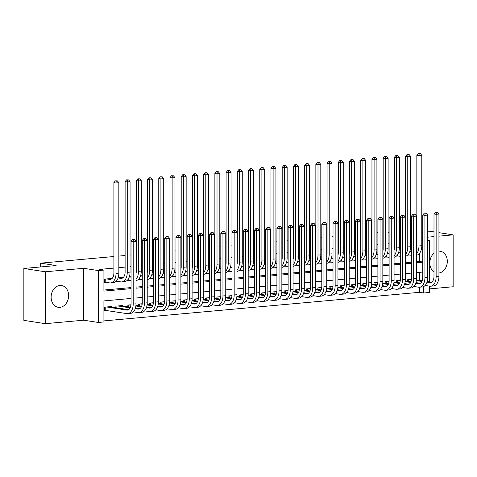 <?xml version="1.0" encoding="UTF-8"?>
<svg xmlns="http://www.w3.org/2000/svg" width="477" height="477" viewBox="0 0 477 477"><rect width="100%" height="100%" fill="white"/><g stroke="black" fill="none" stroke-linecap="round" stroke-linejoin="round"><path stroke-width="0.72" d="M59.881 307.349A11.019 8.687 98.8 0 0 68.593 296.682A11.019 8.687 98.8 0 0 61.569 285.526A11.019 8.687 98.8 0 0 59.881 285.473A11.019 8.687 98.8 0 0 51.17 296.139A11.019 8.687 98.8 0 0 58.194 307.295A11.019 8.687 98.8 0 0 59.881 307.349M438.941 273.023A11.019 8.687 98.8 0 0 447.289 262.165A11.019 8.687 98.8 0 0 440.247 251.242A11.019 8.687 98.8 0 0 438.941 251.164M131.05 298.453L103.92 300.909L103.92 321.951L98.31 322.458L98.31 270.566L103.92 270.06L103.92 291.095L131.05 288.639M83.725 320.198L83.725 268.307L45.297 271.789L23.85 268.468L23.85 320.353L45.297 323.674L83.725 320.198L98.31 322.458M429.306 288.913L453.15 286.755L453.15 234.863L438.941 236.151M429.306 286.111L429.306 292.49L423.695 293.003L423.695 286.546M103.92 320.896L419.402 292.335L423.695 293.003M433.992 253.215A11.019 8.687 98.8 0 0 433.992 271.872M45.297 271.789L45.297 323.674M427.72 231.905L431.703 231.542L433.992 231.9M438.941 232.663L453.15 234.863M111.409 278.979L111.409 278.496L104.678 279.105L104.678 282.611L106.639 282.432M122.631 277.96L122.631 277.477L118.105 277.888M131.05 276.72L129.327 276.875M142.265 275.7L140.542 275.855M153.487 274.686L151.764 274.841M164.708 273.673L162.985 273.828M175.93 272.653L174.206 272.808M187.151 271.64L185.428 271.795M198.366 270.62L196.643 270.781M209.588 269.606L207.865 269.761M220.809 268.593L219.086 268.748M232.031 267.573L230.308 267.734M243.252 266.56L241.523 266.715M254.468 265.546L252.744 265.701M265.689 264.526L263.966 264.687M276.91 263.513L275.187 263.668M288.132 262.499L286.409 262.654M299.353 261.479L297.624 261.635M310.569 260.466L308.846 260.621M321.79 259.452L320.067 259.607M333.012 258.433L331.288 258.588M344.233 257.419L342.51 257.574M355.454 256.405L353.725 256.56M366.67 255.386L364.947 255.541M377.891 254.372L376.168 254.527M389.113 253.353L387.39 253.514M400.334 252.339L398.611 252.494M419.402 292.335L419.402 287.22M419.402 280.381L419.402 272.349M411.508 279.379L407.626 279.731L407.626 281.311M400.286 280.393L396.405 280.744L396.405 282.33M389.065 281.406L385.183 281.758L385.183 283.344M377.844 282.426L373.962 282.778L373.962 284.358M366.622 283.439L362.741 283.791L362.741 285.377M355.407 284.453L351.525 284.805L351.525 286.391M344.185 285.473L340.304 285.824L340.304 287.404M332.964 286.486L329.082 286.838L329.082 288.424M321.742 287.506L317.861 287.852L317.861 289.438M310.527 288.519L306.639 288.871L306.639 290.451M299.306 289.533L295.424 289.885L295.424 291.471M288.084 290.553L284.203 290.904L284.203 292.484M276.863 291.566L272.981 291.918L272.981 293.498M265.641 292.58L261.76 292.932L261.76 294.518M254.426 293.599L250.538 293.951L250.538 295.531M243.204 294.613L239.323 294.965L239.323 296.545M231.983 295.627L228.101 295.978L228.101 297.565M220.762 296.646L216.88 296.998L216.88 298.578M209.54 297.66L205.659 298.012L205.659 299.598M198.325 298.674L194.443 299.025L194.443 300.611M187.103 299.693L183.222 300.045L183.222 301.625M175.882 300.707L172 301.059L172 302.645M164.66 301.72L160.779 302.072L160.779 303.658M153.439 302.74L149.557 303.092L149.557 304.672M142.224 303.754L138.342 304.105L138.342 305.691M131.002 304.773L127.12 305.119L127.12 306.705M122.631 306.007L122.631 305.53L115.899 306.139L115.899 307.719M111.409 307.027L111.409 306.544L104.678 307.152L104.678 310.658L106.639 310.479M416.838 240.676L416.504 240.706M411.556 241.159L410.566 241.243M405.617 241.696L405.283 241.726M400.334 242.173L399.344 242.262M394.396 242.71L394.062 242.739M389.113 243.187L388.123 243.276M383.174 243.723L382.84 243.753M377.891 244.206L376.908 244.296M371.953 244.743L371.619 244.773M366.67 245.22L365.686 245.309M360.737 245.756L360.403 245.786M355.454 246.233L354.465 246.323M349.516 246.77L349.182 246.8M344.233 247.253L343.243 247.342M338.294 247.79L337.96 247.819M333.012 248.267L332.022 248.356M327.073 248.803L326.739 248.833M321.79 249.28L320.806 249.37M315.852 249.817L315.524 249.853M310.569 250.3L309.585 250.389M304.636 250.836L304.302 250.866M299.353 251.313L298.363 251.403M293.415 251.85L293.081 251.88M288.132 252.327L287.142 252.416M282.193 252.87L281.859 252.899M276.91 253.347L275.921 253.436M270.972 253.883L270.638 253.913M265.689 254.36L264.705 254.45M259.756 254.897L259.422 254.927M254.468 255.374L253.484 255.463M248.535 255.916L248.201 255.946M243.252 256.393L242.262 256.483M237.313 256.93L236.98 256.96M232.031 257.407L231.041 257.497M226.092 257.944L225.758 257.974M220.809 258.421L219.819 258.51M214.871 258.963L214.537 258.993M209.588 259.44L208.604 259.53M203.655 259.977L203.321 260.007M198.366 260.454L197.383 260.543M192.434 260.991L192.1 261.02M187.151 261.474L186.161 261.563M181.212 262.01L180.878 262.04M175.93 262.487L174.94 262.577M169.991 263.024L169.657 263.054M164.708 263.501L163.724 263.59M158.769 264.037L158.436 264.067M153.487 264.52L152.503 264.61M147.554 265.057L147.22 265.087M142.265 265.534L141.281 265.623M136.333 266.071L135.999 266.1M131.05 266.548L130.06 266.637M125.111 267.084L118.839 267.657M113.89 268.104L99.627 269.392L103.92 270.06M103.92 290.04L131.05 287.583M135.999 287.136L142.265 286.57M147.22 286.122L153.487 285.556M158.436 285.109L164.708 284.536M169.657 284.089L175.93 283.523M180.878 283.076L187.151 282.509M192.1 282.062L198.366 281.49M203.321 281.042L209.588 280.476M214.537 280.029L220.809 279.462M225.758 279.015L232.031 278.443M236.98 277.996L243.252 277.429M248.201 276.982L254.468 276.416M259.422 275.962L265.689 275.396M270.638 274.949L276.91 274.382M281.859 273.935L288.132 273.369M293.081 272.916L299.353 272.349M304.302 271.902L310.569 271.335M315.524 270.888L321.79 270.316M326.739 269.869L333.012 269.302M337.96 268.855L344.233 268.289M349.182 267.841L355.454 267.269M360.403 266.822L366.67 266.255M371.619 265.808L377.891 265.242M382.84 264.795L389.113 264.222M394.062 263.775L400.334 263.209M405.283 262.761L411.556 262.195M416.504 261.748L419.402 261.479L419.402 253.49M411.556 251.325L409.826 251.48M407.626 255.088L409.588 255.01M396.405 256.101L398.367 256.024M385.183 257.115L387.145 257.037M373.962 258.135L375.93 258.057M362.741 259.148L364.708 259.071M351.525 260.162L353.487 260.084M340.304 261.181L342.265 261.104M329.082 262.195L331.044 262.117M317.861 263.209L319.828 263.131M306.639 264.228L308.607 264.151M295.424 265.242L297.386 265.164M284.203 266.255L286.164 266.184M272.981 267.275L274.943 267.198M261.76 268.289L263.727 268.211M250.538 269.302L252.506 269.231M239.323 270.322L241.284 270.244M228.101 271.335L230.063 271.258M216.88 272.355L218.842 272.278M205.659 273.369L207.626 273.291M194.443 274.382L196.405 274.305M183.222 275.402L185.183 275.324M172 276.416L173.962 276.338M160.779 277.429L162.74 277.352M149.557 278.449L151.525 278.371M138.342 279.462L140.304 279.385M127.12 280.476L129.082 280.398M115.899 281.496L117.861 281.418M23.85 268.468L56.107 265.546L40.664 263.155L40.664 266.941M40.664 263.155L113.89 256.525M118.839 256.077L125.111 255.511M130.06 255.058L131.05 254.974M135.999 254.521L136.333 254.491M141.281 254.044L142.265 253.955M147.22 253.508L147.554 253.478M152.503 253.031L153.487 252.941M158.436 252.494L158.769 252.464M163.724 252.011L164.708 251.922M169.657 251.474L169.991 251.445M174.94 250.997L175.93 250.908M180.878 250.461L181.212 250.431M186.161 249.984L187.151 249.894M192.1 249.447L192.434 249.417M197.383 248.964L198.366 248.875M203.321 248.428L203.655 248.398M208.604 247.951L209.588 247.861M214.537 247.414L214.871 247.384M219.819 246.937L220.809 246.847M225.758 246.4L226.092 246.365M231.041 245.917L232.031 245.828M236.98 245.381L237.313 245.351M242.262 244.904L243.252 244.814M248.201 244.367L248.535 244.337M253.484 243.89L254.468 243.801M259.422 243.348L259.756 243.318M264.705 242.871L265.689 242.781M270.638 242.334L270.972 242.304M275.921 241.857L276.91 241.767M281.859 241.32L282.193 241.29M287.142 240.843L288.132 240.754M293.081 240.301L293.415 240.271M298.363 239.824L299.353 239.734M304.302 239.287L304.636 239.257M309.585 238.81L310.569 238.721M315.524 238.273L315.852 238.244M320.806 237.796L321.79 237.707M326.739 237.254L327.073 237.224M332.022 236.777L333.012 236.687M337.96 236.24L338.294 236.21M343.243 235.763L344.233 235.674M349.182 235.227L349.516 235.197M354.465 234.744L355.454 234.654M360.403 234.207L360.737 234.177M365.686 233.73L366.67 233.641M371.619 233.193L371.953 233.164M376.908 232.716L377.891 232.627M382.84 232.18L383.174 232.15M83.725 268.307L98.31 270.566M421.787 240.813L422.771 240.968M427.72 240.748L429.306 240.605L429.306 281.919M416.504 238.619L416.838 238.673M421.787 239.436L422.771 239.591M427.72 240.354L429.306 240.605M433.992 236.598L427.72 237.164M422.771 237.612L421.787 237.701M416.838 238.154L416.504 238.184M399.344 234.445L400.334 234.386M405.283 233.933L405.617 233.903M410.566 233.456L411.556 233.366M416.504 232.919L416.838 232.889M421.787 232.442L422.771 232.353M394.396 233.682L394.062 233.629M389.113 232.865L388.123 232.71M422.771 272.045L416.504 272.617M411.556 273.065L405.283 273.631M400.334 274.078L394.062 274.645M389.113 275.092L382.84 275.664M377.891 276.111L371.619 276.678M366.67 277.125L360.403 277.692M355.454 278.139L349.182 278.711M344.233 279.158L337.96 279.725M333.012 280.172L326.739 280.738M321.79 281.191L315.524 281.758M310.569 282.205L304.302 282.772M299.353 283.219L293.081 283.785M288.132 284.238L281.859 284.805M276.91 285.252L270.638 285.818M265.689 286.266L259.422 286.832M254.468 287.285L248.201 287.852M243.252 288.299L236.98 288.865M232.031 289.312L225.758 289.885M220.809 290.332L214.537 290.898M209.588 291.346L203.321 291.912M198.366 292.359L192.1 292.932M187.151 293.379L180.878 293.945M175.93 294.392L169.657 294.959M164.708 295.406L158.436 295.978M153.487 296.426L147.22 296.992M142.265 297.439L135.999 298.006M135.999 288.191L142.265 287.625M147.22 287.178L153.487 286.605M158.436 286.158L164.708 285.592M169.657 285.145L175.93 284.578M180.878 284.125L187.151 283.559M192.1 283.111L198.366 282.545M203.321 282.098L209.588 281.531M214.537 281.078L220.809 280.512M225.758 280.065L232.031 279.498M236.98 279.051L243.252 278.479M248.201 278.031L254.468 277.465M259.422 277.018L265.689 276.451M270.638 276.004L276.91 275.432M281.859 274.985L288.132 274.418M293.081 273.971L299.353 273.404M304.302 272.957L310.569 272.385M315.524 271.938L321.79 271.371M326.739 270.924L333.012 270.358M337.96 269.91L344.233 269.338M349.182 268.891L355.454 268.324M360.403 267.877L366.67 267.311M371.619 266.858L377.891 266.291M382.84 265.844L389.113 265.278M394.062 264.83L400.334 264.264M405.283 263.811L411.556 263.244M416.504 262.797L422.771 262.231M419.402 261.479L422.771 262.004M409.809 251.534L411.556 251.808M411.556 255.314L407.901 254.819M416.504 248.273A7.06 4.257 -95.2 0 0 416.838 245.613L416.838 155.222L418.323 153.427L420.303 153.457L418.323 153.427M420.303 153.457L421.787 155.305L421.787 245.691A10.595 6.386 84.8 0 1 416.504 255.219M421.787 155.305L418.979 155.556L418.979 245.947A10.595 6.386 84.8 0 1 416.504 253.853M419.182 153.558L418.979 155.556L416.838 155.222M408.723 253.788L408.723 254.873M437.457 212.211L435.477 212.182L437.457 212.211L438.941 214.06L436.139 214.31L436.139 276.648A10.595 6.386 84.8 0 1 430.659 286.206A10.595 6.386 84.8 0 1 429.705 286.17L425.114 285.461M416.439 279.921L422.175 280.81M427.171 281.585L431.56 282.265M409.588 279.552L411.454 279.838M416.361 280.601L421.889 281.454M426.969 282.241L429.705 282.664A7.06 4.257 -95.2 0 0 430.343 282.688A7.06 4.257 -95.2 0 0 433.992 276.32L433.992 213.982L435.477 212.182M438.941 214.06L438.941 276.398A10.595 6.386 84.8 0 1 433.462 285.95L430.659 286.206M436.336 212.313L436.139 214.31L433.992 213.982M408.723 279.629L408.723 281.484M398.587 252.554L400.334 252.822M400.334 256.328L396.679 255.833M405.283 249.286A7.06 4.257 -95.2 0 0 405.617 246.627L405.617 156.241L407.102 154.441L409.081 154.47L407.102 154.441M409.081 154.47L410.566 156.319L410.566 246.704A10.595 6.386 84.8 0 1 405.283 256.238M410.566 156.319L407.763 156.575L407.763 246.961A10.595 6.386 84.8 0 1 405.283 254.873M407.96 154.572L407.763 156.575L405.617 156.241M397.502 254.801L397.502 255.893M387.372 253.567L389.113 253.836M389.113 257.341L385.464 256.847M394.062 250.306A7.06 4.257 -95.2 0 0 394.396 247.646L394.396 157.255L395.88 155.454L397.86 155.49L395.88 155.454M397.86 155.49L399.344 157.332L399.344 247.724A10.595 6.386 84.8 0 1 394.062 257.252M399.344 157.332L396.542 157.589L396.542 247.974A10.595 6.386 84.8 0 1 394.062 255.887M396.739 155.591L396.542 157.589L394.396 157.255M386.287 255.821L386.287 256.906M376.15 254.581L377.891 254.855M377.891 258.361L374.242 257.866M382.84 251.319A7.06 4.257 -95.2 0 0 383.174 248.66L383.174 158.275L384.659 156.474L386.638 156.504L384.659 156.474M386.638 156.504L388.123 158.352L388.123 248.738A10.595 6.386 84.8 0 1 382.84 258.266M388.123 158.352L385.321 158.602L385.321 248.994A10.595 6.386 84.8 0 1 382.84 256.906M385.517 156.605L385.321 158.602L383.174 158.275M375.065 256.835L375.065 257.92M364.929 255.6L366.67 255.869M366.67 259.375L363.021 258.88M371.619 252.333A7.06 4.257 -95.2 0 0 371.953 249.674L371.953 159.288L373.437 157.488L375.423 157.517L373.437 157.488M375.423 157.517L376.908 159.366L376.908 249.751A10.595 6.386 84.8 0 1 371.619 259.285M376.908 159.366L374.099 159.622L374.099 250.008A10.595 6.386 84.8 0 1 371.619 257.92M374.296 157.619L374.099 159.622L371.953 159.288M363.844 257.848L363.844 258.939M426.235 213.225L424.256 213.195L426.235 213.225L427.72 215.073L424.918 215.33L424.918 277.668A10.595 6.386 84.8 0 1 419.438 287.22A10.595 6.386 84.8 0 1 418.484 287.19L413.899 286.48M405.217 280.941L410.953 281.829M415.95 282.599L420.338 283.278M398.367 280.565L400.233 280.858M405.14 281.615L410.673 282.473M415.747 283.26L418.484 283.684A7.06 4.257 -95.2 0 0 419.122 283.702A7.06 4.257 -95.2 0 0 422.771 277.334L422.771 214.996L424.256 213.195M427.72 215.073L427.72 277.411A10.595 6.386 84.8 0 1 422.246 286.963L419.438 287.22M425.114 213.326L424.918 215.33L422.771 214.996M397.502 280.643L397.502 282.497M415.02 214.245L413.04 214.209L415.02 214.245L416.504 216.087L413.696 216.343L413.696 278.681A10.595 6.386 84.8 0 1 408.217 288.233A10.595 6.386 84.8 0 1 407.263 288.203L402.677 287.494M393.996 281.955L399.732 282.843M404.729 283.618L409.117 284.298M387.145 281.585L389.011 281.871M393.919 282.628L399.452 283.487M404.526 284.274L407.263 284.697A7.06 4.257 -95.2 0 0 407.901 284.721A7.06 4.257 -95.2 0 0 411.556 278.347L411.556 216.009L413.04 214.209M416.504 216.087L416.504 278.431A10.595 6.386 84.8 0 1 411.025 287.983L408.217 288.233M413.893 214.346L413.696 216.343L411.556 216.009M386.287 281.663L386.287 283.511M403.798 215.258L401.819 215.228L403.798 215.258L405.283 217.107L402.475 217.357L402.475 279.695A10.595 6.386 84.8 0 1 397.001 289.253A10.595 6.386 84.8 0 1 396.041 289.217L391.456 288.507M382.775 282.968L388.516 283.857M393.513 284.632L397.896 285.312M375.93 282.599L377.79 282.885M382.703 283.648L388.23 284.501M393.304 285.288L396.041 285.711A7.06 4.257 -95.2 0 0 396.679 285.735A7.06 4.257 -95.2 0 0 400.334 279.367L400.334 217.029L401.819 215.228M405.283 217.107L405.283 279.444A10.595 6.386 84.8 0 1 399.804 288.996L397.001 289.253M402.677 215.36L402.475 217.357L400.334 217.029M375.065 282.676L375.065 284.53M392.577 216.272L390.597 216.242L392.577 216.272L394.062 218.12L391.259 218.377L391.259 280.714A10.595 6.386 84.8 0 1 385.78 290.266A10.595 6.386 84.8 0 1 384.826 290.237L380.235 289.527M371.553 283.988L377.295 284.876M382.292 285.651L386.674 286.325M364.708 283.612L366.574 283.904M371.482 284.662L377.009 285.52M382.083 286.307L384.826 286.731A7.06 4.257 -95.2 0 0 385.458 286.749A7.06 4.257 -95.2 0 0 389.113 280.381L389.113 218.043L390.597 216.242M394.062 218.12L394.062 280.458A10.595 6.386 84.8 0 1 388.582 290.01L385.78 290.266M391.456 216.373L391.259 218.377L389.113 218.043M363.844 283.69L363.844 285.544M353.707 256.614L355.454 256.882M355.454 260.388L351.799 259.893M360.403 253.353A7.06 4.257 -95.2 0 0 360.737 250.693L360.737 160.302L362.222 158.501L364.201 158.537L362.222 158.501M364.201 158.537L365.686 160.379L365.686 250.771A10.595 6.386 84.8 0 1 360.403 260.299M365.686 160.379L362.878 160.636L362.878 251.021A10.595 6.386 84.8 0 1 360.403 258.933M363.08 158.638L362.878 160.636L360.737 160.302M352.622 258.868L352.622 259.953M381.356 217.291L379.376 217.256L381.356 217.291L382.84 219.134L380.038 219.39L380.038 281.728A10.595 6.386 84.8 0 1 374.558 291.28A10.595 6.386 84.8 0 1 373.604 291.25L369.019 290.541M360.338 285.002L366.074 285.89M371.07 286.665L375.459 287.345M353.487 284.632L355.353 284.918M360.26 285.681L365.787 286.534M370.867 287.321L373.604 287.744A7.06 4.257 -95.2 0 0 374.242 287.768A7.06 4.257 -95.2 0 0 377.891 281.394L377.891 219.056L379.376 217.256M382.84 219.134L382.84 281.478A10.595 6.386 84.8 0 1 377.361 291.03L374.558 291.28M380.235 217.393L380.038 219.39L377.891 219.056M352.622 284.709L352.622 286.564M342.486 257.634L344.233 257.902M344.233 261.408L340.578 260.913M349.182 254.366A7.06 4.257 -95.2 0 0 349.516 251.707L349.516 161.321L351 159.521L352.98 159.551L351 159.521M352.98 159.551L354.465 161.399L354.465 251.784A10.595 6.386 84.8 0 1 349.182 261.318M354.465 161.399L351.662 161.649L351.662 252.041A10.595 6.386 84.8 0 1 349.182 259.953M351.859 159.652L351.662 161.649L349.516 161.321M341.401 259.882L341.401 260.967M370.134 218.305L368.155 218.275L370.134 218.305L371.619 220.153L368.816 220.404L368.816 282.748A10.595 6.386 84.8 0 1 363.337 292.3A10.595 6.386 84.8 0 1 362.383 292.264L357.798 291.554M349.116 286.015L354.852 286.904M359.849 287.679L364.237 288.358M342.265 285.645L344.132 285.932M349.039 286.695L354.572 287.553M359.646 288.335L362.383 288.758A7.06 4.257 -95.2 0 0 363.021 288.782A7.06 4.257 -95.2 0 0 366.67 282.414L366.67 220.076L368.155 218.275M371.619 220.153L371.619 282.491A10.595 6.386 84.8 0 1 366.145 292.043L363.337 292.3M369.013 218.406L368.816 220.404L366.67 220.076M341.401 285.723L341.401 287.577M331.271 258.647L333.012 258.916M333.012 262.422L329.363 261.927M337.96 255.38A7.06 4.257 -95.2 0 0 338.294 252.721L338.294 162.335L339.779 160.534L341.759 160.564L339.779 160.534M341.759 160.564L343.243 162.413L343.243 252.798A10.595 6.386 84.8 0 1 337.96 262.332M343.243 162.413L340.441 162.669L340.441 253.054A10.595 6.386 84.8 0 1 337.96 260.967M340.638 160.666L340.441 162.669L338.294 162.335M330.185 260.895L330.185 261.986M358.919 219.319L356.939 219.289L358.919 219.319L360.403 221.167L357.595 221.423L357.595 283.761A10.595 6.386 84.8 0 1 352.115 293.313A10.595 6.386 84.8 0 1 351.161 293.283L346.576 292.574M337.895 287.035L343.637 287.923M348.627 288.698L353.016 289.378M331.044 286.659L332.91 286.951M337.817 287.709L343.351 288.567M348.425 289.354L351.161 289.777A7.06 4.257 -95.2 0 0 351.799 289.795A7.06 4.257 -95.2 0 0 355.454 283.427L355.454 221.089L356.939 219.289M360.403 221.167L360.403 283.505A10.595 6.386 84.8 0 1 354.924 293.063L352.115 293.313M357.792 219.42L357.595 221.423L355.454 221.089M330.185 286.737L330.185 288.591M320.049 259.661L321.79 259.929M321.79 263.441L318.141 262.94M326.739 256.399A7.06 4.257 -95.2 0 0 327.073 253.74L327.073 163.349L328.558 161.548L330.537 161.584L328.558 161.548M330.537 161.584L332.022 163.426L332.022 253.818A10.595 6.386 84.8 0 1 326.739 263.346M332.022 163.426L329.219 163.683L329.219 254.068A10.595 6.386 84.8 0 1 326.739 261.98M329.416 161.685L329.219 163.683L327.073 163.349M318.964 261.915L318.964 263M347.697 220.338L345.718 220.308L347.697 220.338L349.182 222.181L346.374 222.437L346.374 284.775A10.595 6.386 84.8 0 1 340.9 294.327A10.595 6.386 84.8 0 1 339.94 294.297L335.355 293.588M326.673 288.048L332.415 288.937M337.412 289.712L341.794 290.392M319.828 287.679L321.689 287.965M326.602 288.728L332.129 289.581M337.203 290.368L339.94 290.791A7.06 4.257 -95.2 0 0 340.578 290.815A7.06 4.257 -95.2 0 0 344.233 284.447L344.233 222.103L345.718 220.308M349.182 222.181L349.182 284.525A10.595 6.386 84.8 0 1 343.702 294.076L340.9 294.327M346.576 220.44L346.374 222.437L344.233 222.103M318.964 287.756L318.964 289.611M308.828 260.68L310.569 260.949M310.569 264.455L306.92 263.96M315.524 257.413A7.06 4.257 -95.2 0 0 315.852 254.754L315.852 164.368L317.342 162.568L319.322 162.597L317.342 162.568M319.322 162.597L320.806 164.446L320.806 254.831A10.595 6.386 84.8 0 1 315.524 264.365M320.806 164.446L317.998 164.696L317.998 255.088A10.595 6.386 84.8 0 1 315.524 263M318.195 162.699L317.998 164.696L315.852 164.368M307.743 262.928L307.743 264.014M336.476 221.352L334.496 221.322L336.476 221.352L337.96 223.2L335.158 223.451L335.158 285.795A10.595 6.386 84.8 0 1 329.679 295.346A10.595 6.386 84.8 0 1 328.725 295.317L324.133 294.601M315.452 289.062L321.194 289.956M326.19 290.726L330.573 291.405M308.607 288.692L310.473 288.979M315.38 289.742L320.908 290.6M325.982 291.381L328.725 291.811A7.06 4.257 -95.2 0 0 329.357 291.829A7.06 4.257 -95.2 0 0 333.012 285.461L333.012 223.123L334.496 221.322M337.96 223.2L337.96 285.538A10.595 6.386 84.8 0 1 332.481 295.09L329.679 295.346M335.355 221.453L335.158 223.451L333.012 223.123M307.743 288.77L307.743 290.624M297.606 261.694L299.353 261.962M299.353 265.468L295.698 264.973M304.302 258.433A7.06 4.257 -95.2 0 0 304.636 255.767L304.636 165.382L306.121 163.581L308.1 163.611L306.121 163.581M308.1 163.611L309.585 165.459L309.585 255.845A10.595 6.386 84.8 0 1 304.302 265.379M309.585 165.459L306.777 165.716L306.777 256.101A10.595 6.386 84.8 0 1 304.302 264.014M306.979 163.712L306.777 165.716L304.636 165.382M296.521 263.942L296.521 265.033M325.254 222.365L323.275 222.336L325.254 222.365L326.739 224.214L323.937 224.47L323.937 286.808A10.595 6.386 84.8 0 1 318.457 296.36A10.595 6.386 84.8 0 1 317.503 296.33L312.918 295.621M304.237 290.082L309.972 290.97M314.969 291.745L319.357 292.425M297.386 289.706L299.252 289.998M304.159 290.755L309.692 291.614M314.766 292.401L317.503 292.824A7.06 4.257 -95.2 0 0 318.141 292.842A7.06 4.257 -95.2 0 0 321.79 286.474L321.79 224.136L323.275 222.336M326.739 224.214L326.739 286.552A10.595 6.386 84.8 0 1 321.259 296.11L318.457 296.36M324.133 222.473L323.937 224.47L321.79 224.136M296.521 289.783L296.521 291.638M286.385 262.708L288.132 262.982M288.132 266.488L284.483 265.987M293.081 259.446A7.06 4.257 -95.2 0 0 293.415 256.787L293.415 166.395L294.899 164.595L296.879 164.631L294.899 164.595M296.879 164.631L298.363 166.473L298.363 256.864A10.595 6.386 84.8 0 1 293.081 266.393M298.363 166.473L295.561 166.729L295.561 257.115A10.595 6.386 84.8 0 1 293.081 265.027M295.758 164.732L295.561 166.729L293.415 166.395M285.3 264.962L285.3 266.047M314.033 223.385L312.053 223.355L314.033 223.385L315.524 225.233L312.715 225.484L312.715 287.822A10.595 6.386 84.8 0 1 307.236 297.38A10.595 6.386 84.8 0 1 306.282 297.344L301.697 296.634M293.015 291.095L298.751 291.984M303.748 292.759L308.136 293.438M286.164 290.726L288.03 291.012M292.938 291.775L298.471 292.628M303.545 293.415L306.282 293.838A7.06 4.257 -95.2 0 0 306.92 293.862A7.06 4.257 -95.2 0 0 310.569 287.494L310.569 225.15L312.053 223.355M315.524 225.233L315.524 287.571A10.595 6.386 84.8 0 1 310.044 297.123L307.236 297.38M312.912 223.486L312.715 225.484L310.569 225.15M285.3 290.803L285.3 292.657M275.169 263.727L276.91 263.996M276.91 267.502L273.261 267.007M281.859 260.46A7.06 4.257 -95.2 0 0 282.193 257.801L282.193 167.415L283.678 165.614L285.657 165.644L283.678 165.614M285.657 165.644L287.142 167.493L287.142 257.878A10.595 6.386 84.8 0 1 281.859 267.412M287.142 167.493L284.34 167.743L284.34 258.135A10.595 6.386 84.8 0 1 281.859 266.047M284.536 165.746L284.34 167.743L282.193 167.415M274.084 265.975L274.084 267.06M302.817 224.399L300.838 224.369L302.817 224.399L304.302 226.247L301.494 226.497L301.494 288.841A10.595 6.386 84.8 0 1 296.014 298.393A10.595 6.386 84.8 0 1 295.06 298.363L290.475 297.648M281.794 292.115L287.536 293.003M292.532 293.772L296.915 294.452M274.943 291.739L276.809 292.031M281.716 292.789L287.249 293.647M292.323 294.428L295.06 294.858A7.06 4.257 -95.2 0 0 295.698 294.875A7.06 4.257 -95.2 0 0 299.353 288.507L299.353 226.17L300.838 224.369M304.302 226.247L304.302 288.585A10.595 6.386 84.8 0 1 298.823 298.137L296.014 298.393M301.697 224.5L301.494 226.497L299.353 226.17M274.084 291.817L274.084 293.671M263.948 264.741L265.689 265.009M265.689 268.515L262.04 268.02M270.638 261.479A7.06 4.257 -95.2 0 0 270.972 258.814L270.972 168.429L272.456 166.628L274.436 166.658L272.456 166.628M274.436 166.658L275.921 168.506L275.921 258.898A10.595 6.386 84.8 0 1 270.638 268.426M275.921 168.506L273.118 168.763L273.118 259.148A10.595 6.386 84.8 0 1 270.638 267.06M273.315 166.759L273.118 168.763L270.972 168.429M262.863 266.995L262.863 268.08M252.727 265.755L254.468 266.029M254.468 269.535L250.819 269.04M259.422 262.493A7.06 4.257 -95.2 0 0 259.756 259.834L259.756 169.442L261.241 167.648L263.221 167.677L261.241 167.648M263.221 167.677L264.705 169.526L264.705 259.911A10.595 6.386 84.8 0 1 259.422 269.439M264.705 169.526L261.897 169.776L261.897 260.162A10.595 6.386 84.8 0 1 259.422 268.074M262.094 167.779L261.897 169.776L259.756 169.442M251.641 268.008L251.641 269.094M241.505 266.774L243.252 267.042M243.252 270.548L239.597 270.054M248.201 263.507A7.06 4.257 -95.2 0 0 248.535 260.847L248.535 170.462L250.02 168.661L251.999 168.691L250.02 168.661M251.999 168.691L253.484 170.539L253.484 260.925A10.595 6.386 84.8 0 1 248.201 270.459M253.484 170.539L250.675 170.79L250.675 261.181A10.595 6.386 84.8 0 1 248.201 269.094M250.878 168.792L250.675 170.79L248.535 170.462M240.42 269.022L240.42 270.113M230.284 267.788L232.031 268.056M232.031 271.562L228.382 271.067M236.98 264.526A7.06 4.257 -95.2 0 0 237.313 261.861L237.313 171.476L238.798 169.675L240.778 169.711L238.798 169.675M240.778 169.711L242.262 171.553L242.262 261.945A10.595 6.386 84.8 0 1 236.98 271.473M242.262 171.553L239.46 171.809L239.46 262.195A10.595 6.386 84.8 0 1 236.98 270.107M239.657 169.812L239.46 171.809L237.313 171.476M229.198 270.042L229.198 271.127M219.068 268.801L220.809 269.076M220.809 272.582L217.16 272.087M225.758 265.54A7.06 4.257 -95.2 0 0 226.092 262.881L226.092 172.489L227.577 170.694L229.556 170.724L227.577 170.694M229.556 170.724L231.041 172.573L231.041 262.958A10.595 6.386 84.8 0 1 225.758 272.486M231.041 172.573L228.239 172.823L228.239 263.215A10.595 6.386 84.8 0 1 225.758 271.121M228.435 170.826L228.239 172.823L226.092 172.489M217.983 271.055L217.983 272.14M207.847 269.821L209.588 270.089M209.588 273.595L205.939 273.1M214.537 266.554A7.06 4.257 -95.2 0 0 214.871 263.894L214.871 173.509L216.355 171.708L218.335 171.738L216.355 171.708M218.335 171.738L219.819 173.586L219.819 263.972A10.595 6.386 84.8 0 1 214.537 273.506M219.819 173.586L217.017 173.843L217.017 264.228A10.595 6.386 84.8 0 1 214.537 272.14M217.214 171.839L217.017 173.843L214.871 173.509M206.762 272.069L206.762 273.16M196.625 270.835L198.366 271.103M198.366 274.609L194.717 274.114M203.321 267.573A7.06 4.257 -95.2 0 0 203.655 264.914L203.655 174.522L205.14 172.722L207.119 172.757L205.14 172.722M207.119 172.757L208.604 174.6L208.604 264.991A10.595 6.386 84.8 0 1 203.321 274.519M208.604 174.6L205.796 174.856L205.796 265.242A10.595 6.386 84.8 0 1 203.321 273.154M205.992 172.859L205.796 174.856L203.655 174.522M195.54 273.088L195.54 274.174M185.404 271.848L187.151 272.123M187.151 275.628L183.496 275.134M192.1 268.587A7.06 4.257 -95.2 0 0 192.434 265.927L192.434 175.542L193.918 173.741L195.898 173.771L193.918 173.741M195.898 173.771L197.383 175.619L197.383 266.005A10.595 6.386 84.8 0 1 192.1 275.533M197.383 175.619L194.574 175.87L194.574 266.261A10.595 6.386 84.8 0 1 192.1 274.174M194.777 173.872L194.574 175.87L192.434 175.542M184.319 274.102L184.319 275.187M174.188 272.868L175.93 273.136M175.93 276.642L172.28 276.147M180.878 269.6A7.06 4.257 -95.2 0 0 181.212 266.941L181.212 176.556L182.697 174.755L184.677 174.785L182.697 174.755M184.677 174.785L186.161 176.633L186.161 267.019A10.595 6.386 84.8 0 1 180.878 276.553M186.161 176.633L183.359 176.889L183.359 267.275A10.595 6.386 84.8 0 1 180.878 275.187M183.556 174.886L183.359 176.889L181.212 176.556M173.097 275.116L173.097 276.207M162.967 273.881L164.708 274.15M164.708 277.656L161.059 277.161M169.657 270.62A7.06 4.257 -95.2 0 0 169.991 267.961L169.991 177.569L171.476 175.769L173.455 175.804L171.476 175.769M173.455 175.804L174.94 177.647L174.94 268.038A10.595 6.386 84.8 0 1 169.657 277.566M174.94 177.647L172.137 177.903L172.137 268.289A10.595 6.386 84.8 0 1 169.657 276.201M172.334 175.906L172.137 177.903L169.991 177.569M161.882 276.135L161.882 277.22M151.746 274.901L153.487 275.169M153.487 278.675L149.838 278.18M158.436 271.634A7.06 4.257 -95.2 0 0 158.769 268.974L158.769 178.589L160.254 176.788L162.234 176.818L160.254 176.788M162.234 176.818L163.724 178.666L163.724 269.052A10.595 6.386 84.8 0 1 158.436 278.58M163.724 178.666L160.916 178.917L160.916 269.308A10.595 6.386 84.8 0 1 158.436 277.22M161.113 176.919L160.916 178.917L158.769 178.589M150.66 277.149L150.66 278.234M140.524 275.915L142.265 276.183M142.265 279.689L138.616 279.194M147.22 272.647A7.06 4.257 -95.2 0 0 147.554 269.988L147.554 179.602L149.039 177.802L151.018 177.832L149.039 177.802M151.018 177.832L152.503 179.68L152.503 270.065A10.595 6.386 84.8 0 1 147.22 279.6M152.503 179.68L149.695 179.936L149.695 270.322A10.595 6.386 84.8 0 1 147.22 278.234M149.897 177.933L149.695 179.936L147.554 179.602M139.439 278.163L139.439 279.254M129.303 276.928L131.05 277.197M131.05 280.709L127.395 280.208M135.999 273.667A7.06 4.257 -95.2 0 0 136.333 271.008L136.333 180.616L137.817 178.815L139.797 178.851L137.817 178.815M139.797 178.851L141.281 180.694L141.281 271.085A10.595 6.386 84.8 0 1 135.999 280.613M141.281 180.694L138.473 180.95L138.473 271.335A10.595 6.386 84.8 0 1 135.999 279.248M138.676 178.953L138.473 180.95L136.333 180.616M128.218 279.182L128.218 280.267M118.087 277.948L120.824 278.371A7.06 4.257 -95.2 0 0 121.456 278.389A7.06 4.257 -95.2 0 0 125.111 272.021L125.111 181.636L126.596 179.835L128.575 179.865L126.596 179.835M120.669 277.656L122.672 277.966M128.575 179.865L130.06 181.713L127.258 181.964L127.258 272.355A10.595 6.386 84.8 0 1 121.778 281.907A10.595 6.386 84.8 0 1 120.824 281.877L116.179 281.227M130.06 181.713L130.06 272.099A10.595 6.386 84.8 0 1 124.58 281.651L121.778 281.907M127.454 179.966L127.258 181.964L125.111 181.636M117.002 280.196L117.002 281.281M106.639 278.926L109.603 279.385A7.06 4.257 -95.2 0 0 110.241 279.409A7.06 4.257 -95.2 0 0 113.89 273.035L113.89 182.649L115.374 180.849L117.354 180.878L115.374 180.849M109.448 278.675L111.457 278.985M117.354 180.878L118.839 182.727L116.036 182.983L116.036 273.369A10.595 6.386 84.8 0 1 110.557 282.921A10.595 6.386 84.8 0 1 109.603 282.891L104.678 282.223M118.839 182.727L118.839 273.112A10.595 6.386 84.8 0 1 113.359 282.67L110.557 282.921M116.233 180.98L116.036 182.983L113.89 182.649M105.781 279.003L105.781 282.301M291.596 225.418L289.617 225.382L291.596 225.418L293.081 227.261L290.272 227.517L290.272 289.855A10.595 6.386 84.8 0 1 284.799 299.407A10.595 6.386 84.8 0 1 283.839 299.377L279.254 298.668M270.572 293.128L276.314 294.017M281.311 294.792L285.693 295.472M263.727 292.753L265.588 293.045M270.501 293.802L276.028 294.661M281.102 295.448L283.839 295.871A7.06 4.257 -95.2 0 0 284.477 295.889A7.06 4.257 -95.2 0 0 288.132 289.521L288.132 227.183L289.617 225.382M293.081 227.261L293.081 289.599A10.595 6.386 84.8 0 1 287.601 299.157L284.799 299.407M290.475 225.52L290.272 227.517L288.132 227.183M262.863 292.836L262.863 294.685M280.375 226.432L278.395 226.402L280.375 226.432L281.859 228.28L279.057 228.531L279.057 290.869A10.595 6.386 84.8 0 1 273.577 300.427A10.595 6.386 84.8 0 1 272.623 300.391L268.032 299.681M259.351 294.142L265.093 295.03M270.089 295.806L274.472 296.485M252.506 293.772L254.372 294.059M259.279 294.822L264.807 295.674M269.887 296.461L272.623 296.885A7.06 4.257 -95.2 0 0 273.255 296.909A7.06 4.257 -95.2 0 0 276.91 290.541L276.91 228.197L278.395 226.402M281.859 228.28L281.859 290.618A10.595 6.386 84.8 0 1 276.38 300.17L273.577 300.427M279.254 226.533L279.057 228.531L276.91 228.197M251.641 293.85L251.641 295.704M269.153 227.446L267.174 227.416L269.153 227.446L270.638 229.294L267.835 229.55L267.835 291.888A10.595 6.386 84.8 0 1 262.356 301.44A10.595 6.386 84.8 0 1 261.402 301.41L256.817 300.701M248.135 295.162L253.871 296.05M258.868 296.819L263.256 297.499M241.284 294.786L243.151 295.078M248.058 295.835L253.591 296.694M258.665 297.481L261.402 297.904A7.06 4.257 -95.2 0 0 262.04 297.922A7.06 4.257 -95.2 0 0 265.689 291.554L265.689 229.216L267.174 227.416M270.638 229.294L270.638 291.632A10.595 6.386 84.8 0 1 265.158 301.184L262.356 301.44M268.032 227.547L267.835 229.55L265.689 229.216M240.42 294.864L240.42 296.718M257.938 228.465L255.952 228.429L257.938 228.465L259.422 230.308L256.614 230.564L256.614 292.902A10.595 6.386 84.8 0 1 251.135 302.454A10.595 6.386 84.8 0 1 250.181 302.424L245.595 301.714M236.914 296.175L242.65 297.064M247.646 297.839L252.035 298.519M230.063 295.8L231.929 296.092M236.836 296.849L242.37 297.708M247.444 298.495L250.181 298.918A7.06 4.257 -95.2 0 0 250.819 298.936A7.06 4.257 -95.2 0 0 254.468 292.568L254.468 230.23L255.952 228.429M259.422 230.308L259.422 292.645A10.595 6.386 84.8 0 1 253.943 302.203L251.135 302.454M256.811 228.566L256.614 230.564L254.468 230.23M229.198 295.883L229.198 297.731M246.716 229.479L244.737 229.449L246.716 229.479L248.201 231.327L245.393 231.578L245.393 293.915A10.595 6.386 84.8 0 1 239.913 303.473A10.595 6.386 84.8 0 1 238.959 303.438L234.374 302.728M225.693 297.189L231.434 298.077M236.431 298.852L240.813 299.532M218.842 296.819L220.708 297.105M225.615 297.869L231.148 298.721M236.222 299.508L238.959 299.932A7.06 4.257 -95.2 0 0 239.597 299.955A7.06 4.257 -95.2 0 0 243.252 293.588L243.252 231.25L244.737 229.449M248.201 231.327L248.201 293.665A10.595 6.386 84.8 0 1 242.721 303.217L239.913 303.473M245.595 229.58L245.393 231.578L243.252 231.25M217.983 296.897L217.983 298.751M235.495 230.492L233.515 230.463L235.495 230.492L236.98 232.341L234.177 232.597L234.177 294.935A10.595 6.386 84.8 0 1 228.698 304.487A10.595 6.386 84.8 0 1 227.738 304.457L223.153 303.748M214.471 298.208L220.213 299.097M225.21 299.866L229.592 300.546M207.626 297.833L209.486 298.125M214.4 298.882L219.927 299.741M225.001 300.528L227.738 300.951A7.06 4.257 -95.2 0 0 228.376 300.969A7.06 4.257 -95.2 0 0 232.031 294.601L232.031 232.263L233.515 230.463M236.98 232.341L236.98 294.679A10.595 6.386 84.8 0 1 231.5 304.231L228.698 304.487M234.374 230.594L234.177 232.597L232.031 232.263M206.762 297.91L206.762 299.765M224.273 231.512L222.294 231.476L224.273 231.512L225.758 233.354L222.956 233.611L222.956 295.949A10.595 6.386 84.8 0 1 217.476 305.501A10.595 6.386 84.8 0 1 216.522 305.471L211.931 304.761M203.25 299.222L208.992 300.111M213.988 300.886L218.371 301.565M196.405 298.852L198.271 299.139M203.178 299.896L208.705 300.754M213.785 301.542L216.522 301.965A7.06 4.257 -95.2 0 0 217.154 301.989A7.06 4.257 -95.2 0 0 220.809 295.615L220.809 233.277L222.294 231.476M225.758 233.354L225.758 295.698A10.595 6.386 84.8 0 1 220.279 305.25L217.476 305.501M223.153 231.613L222.956 233.611L220.809 233.277M195.54 298.93L195.54 300.778M213.052 232.526L211.072 232.496L213.052 232.526L214.537 234.374L211.734 234.624L211.734 296.962A10.595 6.386 84.8 0 1 206.255 306.52A10.595 6.386 84.8 0 1 205.301 306.484L200.716 305.775M192.034 300.236L197.77 301.124M202.767 301.899L207.155 302.579M185.183 299.866L187.05 300.152M191.957 300.915L197.49 301.768M202.564 302.555L205.301 302.978A7.06 4.257 -95.2 0 0 205.939 303.002A7.06 4.257 -95.2 0 0 209.588 296.634L209.588 234.296L211.072 232.496M214.537 234.374L214.537 296.712A10.595 6.386 84.8 0 1 209.057 306.264L206.255 306.52M211.931 232.627L211.734 234.624L209.588 234.296M184.319 299.944L184.319 301.798M201.837 233.539L199.851 233.509L201.837 233.539L203.321 235.388L200.513 235.644L200.513 297.982A10.595 6.386 84.8 0 1 195.033 307.534A10.595 6.386 84.8 0 1 194.079 307.504L189.494 306.794M180.813 301.255L186.549 302.144M191.545 302.919L195.934 303.593M173.962 300.88L175.828 301.172M180.735 301.929L186.268 302.788M191.343 303.575L194.079 303.998A7.06 4.257 -95.2 0 0 194.717 304.016A7.06 4.257 -95.2 0 0 198.366 297.648L198.366 235.31L199.851 233.509M203.321 235.388L203.321 297.726A10.595 6.386 84.8 0 1 197.842 307.277L195.033 307.534M200.71 233.641L200.513 235.644L198.366 235.31M173.097 300.957L173.097 302.812M190.615 234.559L188.636 234.523L190.615 234.559L192.1 236.401L189.291 236.658L189.291 298.996A10.595 6.386 84.8 0 1 183.812 308.547A10.595 6.386 84.8 0 1 182.858 308.518L178.273 307.808M169.591 302.269L175.333 303.157M180.33 303.932L184.712 304.612M162.74 301.899L164.607 302.185M169.514 302.949L175.047 303.801M180.121 304.588L182.858 305.012A7.06 4.257 -95.2 0 0 183.496 305.036A7.06 4.257 -95.2 0 0 187.151 298.662L187.151 236.324L188.636 234.523M192.1 236.401L192.1 298.745A10.595 6.386 84.8 0 1 186.62 308.297L183.812 308.547M189.494 234.66L189.291 236.658L187.151 236.324M161.882 301.977L161.882 303.831M179.394 235.572L177.414 235.543L179.394 235.572L180.878 237.421L178.076 237.671L178.076 300.015A10.595 6.386 84.8 0 1 172.596 309.567A10.595 6.386 84.8 0 1 171.642 309.531L167.051 308.822M158.37 303.283L164.112 304.171M169.108 304.946L173.491 305.626M151.525 302.913L153.391 303.199M158.298 303.962L163.826 304.821M168.9 305.602L171.642 306.025A7.06 4.257 -95.2 0 0 172.275 306.049A7.06 4.257 -95.2 0 0 175.93 299.681L175.93 237.343L177.414 235.543M180.878 237.421L180.878 299.759A10.595 6.386 84.8 0 1 175.399 309.311L172.596 309.567M178.273 235.674L178.076 237.671L175.93 237.343M150.66 302.99L150.66 304.845M168.172 236.586L166.193 236.556L168.172 236.586L169.657 238.434L166.855 238.691L166.855 301.029A10.595 6.386 84.8 0 1 161.375 310.581A10.595 6.386 84.8 0 1 160.421 310.551L155.83 309.841M147.154 304.302L152.89 305.191M157.887 305.966L162.275 306.645M140.304 303.927L142.17 304.219M147.077 304.976L152.604 305.835M157.684 306.622L160.421 307.045A7.06 4.257 -95.2 0 0 161.053 307.063A7.06 4.257 -95.2 0 0 164.708 300.695L164.708 238.357L166.193 236.556M169.657 238.434L169.657 300.772A10.595 6.386 84.8 0 1 164.177 310.33L161.375 310.581M167.051 236.687L166.855 238.691L164.708 238.357M139.439 304.004L139.439 305.858M156.951 237.606L154.971 237.576L156.951 237.606L158.436 239.448L155.633 239.704L155.633 302.042A10.595 6.386 84.8 0 1 150.154 311.594A10.595 6.386 84.8 0 1 149.2 311.564L144.614 310.855M135.933 305.316L141.669 306.204M146.666 306.979L151.054 307.659M129.082 304.946L130.948 305.232M135.856 305.995L141.389 306.848M146.463 307.635L149.2 308.059A7.06 4.257 -95.2 0 0 149.838 308.082A7.06 4.257 -95.2 0 0 153.487 301.714L153.487 239.371L154.971 237.576M158.436 239.448L158.436 301.792A10.595 6.386 84.8 0 1 152.962 311.344L150.154 311.594M155.83 237.707L155.633 239.704L153.487 239.371M128.218 305.024L128.218 306.878M145.735 238.619L143.756 238.589L145.735 238.619L147.22 240.468L144.412 240.718L144.412 303.062A10.595 6.386 84.8 0 1 138.932 312.614A10.595 6.386 84.8 0 1 137.978 312.584L133.393 311.869M120.669 305.703L130.448 307.224M135.444 307.993L139.833 308.673M117.861 305.96L130.167 307.868M135.241 308.649L137.978 309.078A7.06 4.257 -95.2 0 0 138.616 309.096A7.06 4.257 -95.2 0 0 142.265 302.728L142.265 240.39L143.756 238.589M147.22 240.468L147.22 302.806A10.595 6.386 84.8 0 1 141.741 312.357L138.932 312.614M144.609 238.721L144.412 240.718L142.265 240.39M117.002 306.037L117.002 307.892M134.514 239.633L132.534 239.603L134.514 239.633L135.999 241.481L133.19 241.738L133.19 304.076A10.595 6.386 84.8 0 1 127.717 313.627A10.595 6.386 84.8 0 1 126.757 313.598L104.678 310.271M109.448 306.723L128.611 309.692M106.639 306.973L126.757 310.092A7.06 4.257 -95.2 0 0 127.395 310.11A7.06 4.257 -95.2 0 0 131.05 303.742L131.05 241.404L132.534 239.603M135.999 241.481L135.999 303.819A10.595 6.386 84.8 0 1 130.519 313.377L127.717 313.627M133.393 239.74L133.19 241.738L131.05 241.404M105.781 307.051L105.781 310.348M421.787 245.691L418.979 245.947M430.964 282.551L429.705 282.664M438.941 276.398L436.139 276.648M410.566 246.704L407.763 246.961M399.344 247.724L396.542 247.974M388.123 248.738L385.321 248.994M376.908 249.751L374.099 250.008M419.742 283.571L418.484 283.684M427.72 277.411L424.918 277.668M408.521 284.584L407.263 284.697M416.504 278.431L413.696 278.681M397.305 285.598L396.041 285.711M405.283 279.444L402.475 279.695M386.084 286.617L384.826 286.731M394.062 280.458L391.259 280.714M365.686 250.771L362.878 251.021M374.862 287.631L373.604 287.744M382.84 281.478L380.038 281.728M354.465 251.784L351.662 252.041M363.641 288.645L362.383 288.758M371.619 282.491L368.816 282.748M343.243 252.798L340.441 253.054M352.42 289.664L351.161 289.777M360.403 283.505L357.595 283.761M332.022 253.818L329.219 254.068M341.204 290.678L339.94 290.791M349.182 284.525L346.374 284.775M320.806 254.831L317.998 255.088M329.983 291.691L328.725 291.811M337.96 285.538L335.158 285.795M309.585 255.845L306.777 256.101M318.761 292.711L317.503 292.824M326.739 286.552L323.937 286.808M298.363 256.864L295.561 257.115M307.54 293.725L306.282 293.838M315.524 287.571L312.715 287.822M287.142 257.878L284.34 258.135M296.318 294.738L295.06 294.858M304.302 288.585L301.494 288.841M275.921 258.898L273.118 259.148M264.705 259.911L261.897 260.162M253.484 260.925L250.675 261.181M242.262 261.945L239.46 262.195M231.041 262.958L228.239 263.215M219.819 263.972L217.017 264.228M208.604 264.991L205.796 265.242M197.383 266.005L194.574 266.261M186.161 267.019L183.359 267.275M174.94 268.038L172.137 268.289M163.724 269.052L160.916 269.308M152.503 270.065L149.695 270.322M141.281 271.085L138.473 271.335M122.082 278.258L120.824 278.371M130.06 272.099L127.258 272.355M110.861 279.272L109.603 279.385M118.839 273.112L116.036 273.369M285.103 295.758L283.839 295.871M293.081 289.599L290.272 289.855M273.881 296.772L272.623 296.885M281.859 290.618L279.057 290.869M262.66 297.791L261.402 297.904M270.638 291.632L267.835 291.888M251.439 298.805L250.181 298.918M259.422 292.645L256.614 292.902M240.217 299.818L238.959 299.932M248.201 293.665L245.393 293.915M229.002 300.838L227.738 300.951M236.98 294.679L234.177 294.935M217.78 301.852L216.522 301.965M225.758 295.698L222.956 295.949M206.559 302.865L205.301 302.978M214.537 296.712L211.734 296.962M195.337 303.885L194.079 303.998M203.321 297.726L200.513 297.982M184.116 304.898L182.858 305.012M192.1 298.745L189.291 298.996M172.901 305.912L171.642 306.025M180.878 299.759L178.076 300.015M161.679 306.932L160.421 307.045M169.657 300.772L166.855 301.029M150.458 307.945L149.2 308.059M158.436 301.792L155.633 302.042M139.236 308.959L137.978 309.078M147.22 302.806L144.412 303.062M128.021 309.978L126.757 310.092M135.999 303.819L133.19 304.076"/></g></svg>
